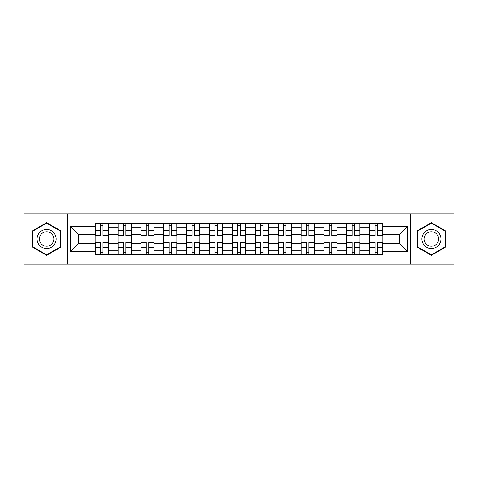 <?xml version="1.0" encoding="UTF-8"?>
<svg xmlns="http://www.w3.org/2000/svg" width="478" height="478" viewBox="0 0 478 478"><rect width="100%" height="100%" fill="white"/><g stroke="black" fill="none" stroke-linecap="round" stroke-linejoin="round"><path stroke-width="0.72" d="M410.405 264.149L454.1 264.149L454.1 213.851L23.9 213.851L23.9 264.149L410.405 264.149L410.405 213.851M118.036 254.762L118.036 227.707L108.357 227.707L108.357 254.762M108.357 227.707L108.357 223.238M118.036 227.707L118.036 223.238M131.229 223.238L131.229 254.762M140.908 254.762L140.908 223.238M154.101 223.238L154.101 254.762M163.781 254.762L163.781 223.238M176.98 223.238L176.98 254.762M186.653 254.762L186.653 223.238M199.852 223.238L199.852 254.762M209.525 254.762L209.525 223.238M222.724 223.238L222.724 254.762M232.404 254.762L232.404 223.238M245.596 223.238L245.596 254.762M255.276 254.762L255.276 223.238M268.475 223.238L268.475 254.762M278.148 254.762L278.148 223.238M291.347 223.238L291.347 254.762M301.021 254.762L301.021 223.238M314.219 223.238L314.219 254.762M323.899 254.762L323.899 223.238M337.092 223.238L337.092 254.762M346.771 254.762L346.771 223.238M359.964 223.238L359.964 254.762M369.643 254.762L369.643 223.238M369.643 243.547L359.964 243.547M346.771 243.547L337.092 243.547M323.899 243.547L314.219 243.547M301.021 243.547L291.347 243.547M278.148 243.547L268.475 243.547M255.276 243.547L245.596 243.547M232.404 243.547L222.724 243.547M209.525 243.547L199.852 243.547M186.653 243.547L176.98 243.547M163.781 243.547L154.101 243.547M140.908 243.547L131.229 243.547M118.036 243.547L108.357 243.547M369.643 234.453L359.964 234.453M346.771 234.453L337.092 234.453M323.899 234.453L314.219 234.453M301.021 234.453L291.347 234.453M278.148 234.453L268.475 234.453M255.276 234.453L245.596 234.453M232.404 234.453L222.724 234.453M209.525 234.453L199.852 234.453M186.653 234.453L176.98 234.453M163.781 234.453L154.101 234.453M140.908 234.453L131.229 234.453M118.036 234.453L108.357 234.453M78.296 243.547L95.158 243.547L95.158 234.453L78.296 234.453L78.296 243.547L70.529 251.314L70.529 226.686L95.158 226.686L95.158 234.453M382.842 234.453L382.842 243.547L399.704 243.547L399.704 234.453L382.842 234.453L382.842 223.238L95.158 223.238L95.158 226.686M382.842 226.686L407.471 226.686L407.471 251.314L382.842 251.314L382.842 243.547M95.158 243.547L95.158 254.762L382.842 254.762L382.842 251.314M95.158 251.314L70.529 251.314M67.595 264.149L67.595 213.851M60.778 230.832L46.629 222.664L32.48 230.832L32.48 247.168L46.629 255.336L60.778 247.168L60.778 230.832M445.52 230.832L431.371 222.664L417.222 230.832L417.222 247.168L431.371 255.336L445.52 247.168L445.52 230.832M103.003 252.563L100.511 252.563M100.511 225.437L103.003 225.437M125.875 252.563L123.384 252.563M123.384 225.437L125.875 225.437M148.754 252.563L146.262 252.563M146.262 225.437L148.754 225.437M171.626 252.563L169.134 252.563M169.134 225.437L171.626 225.437M194.498 252.563L192.007 252.563M192.007 225.437L194.498 225.437M217.371 252.563L214.879 252.563M214.879 225.437L217.371 225.437M240.249 252.563L237.751 252.563M237.751 225.437L240.249 225.437M263.121 252.563L260.63 252.563M260.63 225.437L263.121 225.437M285.993 252.563L283.502 252.563M283.502 225.437L285.993 225.437M308.866 252.563L306.374 252.563M306.374 225.437L308.866 225.437M331.738 252.563L329.246 252.563M329.246 225.437L331.738 225.437M354.616 252.563L352.125 252.563M352.125 225.437L354.616 225.437M377.489 252.563L374.997 252.563M374.997 225.437L377.489 225.437M70.529 226.686L78.296 234.453M399.704 243.547L407.471 251.314M399.704 234.453L407.471 226.686M103.003 235.535L108.285 235.535L108.285 235.845L103.003 235.845L103.003 223.387L108.285 223.387L95.236 223.387L100.511 223.387L100.511 235.845L95.236 235.845L95.236 223.387M108.285 235.535L108.285 223.387M100.511 225.293L103.003 225.293M100.511 242.466L95.236 242.466L95.236 242.155L100.511 242.155L100.511 254.613L95.236 254.613L108.285 254.613L103.003 254.613L103.003 242.155L108.285 242.155L108.285 254.613M95.236 242.466L95.236 254.613M103.003 252.707L100.511 252.707M125.875 235.535L131.157 235.535L131.157 235.845L125.875 235.845L125.875 223.387L131.157 223.387L118.108 223.387L123.384 223.387L123.384 235.845L118.108 235.845L118.108 223.387M131.157 235.535L131.157 223.387M123.384 225.293L125.875 225.293M148.754 235.535L154.03 235.535L154.03 235.845L148.754 235.845L148.754 223.387L154.03 223.387L140.98 223.387L146.262 223.387L146.262 235.845L140.98 235.845L140.98 223.387M154.03 235.535L154.03 223.387M146.262 225.293L148.754 225.293M38.371 243.768A9.53 9.53 0 0 0 51.391 247.251A9.53 9.53 0 0 0 54.88 234.232A9.53 9.53 0 0 0 41.861 230.749A9.53 9.53 0 0 0 38.371 243.768M40.379 242.609A7.218 7.218 0 0 0 50.238 245.25A7.218 7.218 0 0 0 52.879 235.391A7.218 7.218 0 0 0 43.02 232.75A7.218 7.218 0 0 0 40.379 242.609M46.629 223.172L60.336 231.083L60.336 246.917L46.629 254.828L32.916 246.917L32.916 231.083L46.629 223.172M423.12 243.768A9.53 9.53 0 0 0 436.139 247.251A9.53 9.53 0 0 0 439.629 234.232A9.53 9.53 0 0 0 426.609 230.749A9.53 9.53 0 0 0 423.12 243.768M425.121 242.609A7.218 7.218 0 0 0 434.98 245.25A7.218 7.218 0 0 0 437.621 235.391A7.218 7.218 0 0 0 427.762 232.75A7.218 7.218 0 0 0 425.121 242.609M431.371 223.172L445.084 231.083L445.084 246.917L431.371 254.828L417.664 246.917L417.664 231.083L431.371 223.172M123.384 242.466L118.108 242.466L118.108 242.155L123.384 242.155L123.384 254.613L118.108 254.613L131.157 254.613L125.875 254.613L125.875 242.155L131.157 242.155L131.157 254.613M118.108 242.466L118.108 254.613M125.875 252.707L123.384 252.707M146.262 242.466L140.98 242.466L140.98 242.155L146.262 242.155L146.262 254.613L140.98 254.613L154.03 254.613L148.754 254.613L148.754 242.155L154.03 242.155L154.03 254.613M140.98 242.466L140.98 254.613M148.754 252.707L146.262 252.707M171.626 235.535L176.902 235.535L176.902 235.845L171.626 235.845L171.626 223.387L176.902 223.387L163.852 223.387L169.134 223.387L169.134 235.845L163.852 235.845L163.852 223.387M176.902 235.535L176.902 223.387M169.134 225.293L171.626 225.293M194.498 235.535L199.78 235.535L199.78 235.845L194.498 235.845L194.498 223.387L199.78 223.387L186.731 223.387L192.007 223.387L192.007 235.845L186.731 235.845L186.731 223.387M199.78 235.535L199.78 223.387M192.007 225.293L194.498 225.293M217.371 235.535L222.652 235.535L222.652 235.845L217.371 235.845L217.371 223.387L222.652 223.387L209.603 223.387L214.879 223.387L214.879 235.845L209.603 235.845L209.603 223.387M222.652 235.535L222.652 223.387M214.879 225.293L217.371 225.293M169.134 242.466L163.852 242.466L163.852 242.155L169.134 242.155L169.134 254.613L163.852 254.613L176.902 254.613L171.626 254.613L171.626 242.155L176.902 242.155L176.902 254.613M163.852 242.466L163.852 254.613M171.626 252.707L169.134 252.707M192.007 242.466L186.731 242.466L186.731 242.155L192.007 242.155L192.007 254.613L186.731 254.613L199.78 254.613L194.498 254.613L194.498 242.155L199.78 242.155L199.78 254.613M186.731 242.466L186.731 254.613M194.498 252.707L192.007 252.707M214.879 242.466L209.603 242.466L209.603 242.155L214.879 242.155L214.879 254.613L209.603 254.613L222.652 254.613L217.371 254.613L217.371 242.155L222.652 242.155L222.652 254.613M209.603 242.466L209.603 254.613M217.371 252.707L214.879 252.707M240.249 235.535L245.525 235.535L245.525 235.845L240.249 235.845L240.249 223.387L245.525 223.387L232.475 223.387L237.751 223.387L237.751 235.845L232.475 235.845L232.475 223.387M245.525 235.535L245.525 223.387M237.751 225.293L240.249 225.293M237.751 242.466L232.475 242.466L232.475 242.155L237.751 242.155L237.751 254.613L232.475 254.613L245.525 254.613L240.249 254.613L240.249 242.155L245.525 242.155L245.525 254.613M232.475 242.466L232.475 254.613M240.249 252.707L237.751 252.707M263.121 235.535L268.397 235.535L268.397 235.845L263.121 235.845L263.121 223.387L268.397 223.387L255.348 223.387L260.63 223.387L260.63 235.845L255.348 235.845L255.348 223.387M268.397 235.535L268.397 223.387M260.63 225.293L263.121 225.293M260.63 242.466L255.348 242.466L255.348 242.155L260.63 242.155L260.63 254.613L255.348 254.613L268.397 254.613L263.121 254.613L263.121 242.155L268.397 242.155L268.397 254.613M255.348 242.466L255.348 254.613M263.121 252.707L260.63 252.707M285.993 235.535L291.269 235.535L291.269 235.845L285.993 235.845L285.993 223.387L291.269 223.387L278.22 223.387L283.502 223.387L283.502 235.845L278.22 235.845L278.22 223.387M291.269 235.535L291.269 223.387M283.502 225.293L285.993 225.293M283.502 242.466L278.22 242.466L278.22 242.155L283.502 242.155L283.502 254.613L278.22 254.613L291.269 254.613L285.993 254.613L285.993 242.155L291.269 242.155L291.269 254.613M278.22 242.466L278.22 254.613M285.993 252.707L283.502 252.707M308.866 235.535L314.148 235.535L314.148 235.845L308.866 235.845L308.866 223.387L314.148 223.387L301.098 223.387L306.374 223.387L306.374 235.845L301.098 235.845L301.098 223.387M314.148 235.535L314.148 223.387M306.374 225.293L308.866 225.293M306.374 242.466L301.098 242.466L301.098 242.155L306.374 242.155L306.374 254.613L301.098 254.613L314.148 254.613L308.866 254.613L308.866 242.155L314.148 242.155L314.148 254.613M301.098 242.466L301.098 254.613M308.866 252.707L306.374 252.707M331.738 235.535L337.02 235.535L337.02 235.845L331.738 235.845L331.738 223.387L337.02 223.387L323.97 223.387L329.246 223.387L329.246 235.845L323.97 235.845L323.97 223.387M337.02 235.535L337.02 223.387M329.246 225.293L331.738 225.293M329.246 242.466L323.97 242.466L323.97 242.155L329.246 242.155L329.246 254.613L323.97 254.613L337.02 254.613L331.738 254.613L331.738 242.155L337.02 242.155L337.02 254.613M323.97 242.466L323.97 254.613M331.738 252.707L329.246 252.707M354.616 235.535L359.892 235.535L359.892 235.845L354.616 235.845L354.616 223.387L359.892 223.387L346.843 223.387L352.125 223.387L352.125 235.845L346.843 235.845L346.843 223.387M359.892 235.535L359.892 223.387M352.125 225.293L354.616 225.293M352.125 242.466L346.843 242.466L346.843 242.155L352.125 242.155L352.125 254.613L346.843 254.613L359.892 254.613L354.616 254.613L354.616 242.155L359.892 242.155L359.892 254.613M346.843 242.466L346.843 254.613M354.616 252.707L352.125 252.707M377.489 235.535L382.764 235.535L382.764 235.845L377.489 235.845L377.489 223.387L382.764 223.387L369.715 223.387L374.997 223.387L374.997 235.845L369.715 235.845L369.715 223.387M382.764 235.535L382.764 223.387M374.997 225.293L377.489 225.293M374.997 242.466L369.715 242.466L369.715 242.155L374.997 242.155L374.997 254.613L369.715 254.613L382.764 254.613L377.489 254.613L377.489 242.155L382.764 242.155L382.764 254.613M369.715 242.466L369.715 254.613M377.489 252.707L374.997 252.707M346.771 227.707L337.092 227.707M323.899 227.707L314.219 227.707M301.021 227.707L291.347 227.707M278.148 227.707L268.475 227.707M255.276 227.707L245.596 227.707M232.404 227.707L222.724 227.707M209.525 227.707L199.852 227.707M186.653 227.707L176.98 227.707M163.781 227.707L154.101 227.707M140.908 227.707L131.229 227.707M369.643 227.707L359.964 227.707M346.771 250.293L337.092 250.293M323.899 250.293L314.219 250.293M301.021 250.293L291.347 250.293M278.148 250.293L268.475 250.293M255.276 250.293L245.596 250.293M232.404 250.293L222.724 250.293M209.525 250.293L199.852 250.293M186.653 250.293L176.98 250.293M163.781 250.293L154.101 250.293M140.908 250.293L131.229 250.293M118.036 250.293L108.357 250.293M369.643 250.293L359.964 250.293M103.003 230.587L108.285 230.587M95.236 235.535L100.511 235.535M95.236 230.587L100.511 230.587M100.511 247.413L95.236 247.413M108.285 242.466L103.003 242.466M108.285 247.413L103.003 247.413M125.875 230.587L131.157 230.587M118.108 235.535L123.384 235.535M118.108 230.587L123.384 230.587M148.754 230.587L154.03 230.587M140.98 235.535L146.262 235.535M140.98 230.587L146.262 230.587M123.384 247.413L118.108 247.413M131.157 242.466L125.875 242.466M131.157 247.413L125.875 247.413M146.262 247.413L140.98 247.413M154.03 242.466L148.754 242.466M154.03 247.413L148.754 247.413M171.626 230.587L176.902 230.587M163.852 235.535L169.134 235.535M163.852 230.587L169.134 230.587M194.498 230.587L199.78 230.587M186.731 235.535L192.007 235.535M186.731 230.587L192.007 230.587M217.371 230.587L222.652 230.587M209.603 235.535L214.879 235.535M209.603 230.587L214.879 230.587M169.134 247.413L163.852 247.413M176.902 242.466L171.626 242.466M176.902 247.413L171.626 247.413M192.007 247.413L186.731 247.413M199.78 242.466L194.498 242.466M199.78 247.413L194.498 247.413M214.879 247.413L209.603 247.413M222.652 242.466L217.371 242.466M222.652 247.413L217.371 247.413M240.249 230.587L245.525 230.587M232.475 235.535L237.751 235.535M232.475 230.587L237.751 230.587M237.751 247.413L232.475 247.413M245.525 242.466L240.249 242.466M245.525 247.413L240.249 247.413M263.121 230.587L268.397 230.587M255.348 235.535L260.63 235.535M255.348 230.587L260.63 230.587M260.63 247.413L255.348 247.413M268.397 242.466L263.121 242.466M268.397 247.413L263.121 247.413M285.993 230.587L291.269 230.587M278.22 235.535L283.502 235.535M278.22 230.587L283.502 230.587M283.502 247.413L278.22 247.413M291.269 242.466L285.993 242.466M291.269 247.413L285.993 247.413M308.866 230.587L314.148 230.587M301.098 235.535L306.374 235.535M301.098 230.587L306.374 230.587M306.374 247.413L301.098 247.413M314.148 242.466L308.866 242.466M314.148 247.413L308.866 247.413M331.738 230.587L337.02 230.587M323.97 235.535L329.246 235.535M323.97 230.587L329.246 230.587M329.246 247.413L323.97 247.413M337.02 242.466L331.738 242.466M337.02 247.413L331.738 247.413M354.616 230.587L359.892 230.587M346.843 235.535L352.125 235.535M346.843 230.587L352.125 230.587M352.125 247.413L346.843 247.413M359.892 242.466L354.616 242.466M359.892 247.413L354.616 247.413M377.489 230.587L382.764 230.587M369.715 235.535L374.997 235.535M369.715 230.587L374.997 230.587M374.997 247.413L369.715 247.413M382.764 242.466L377.489 242.466M382.764 247.413L377.489 247.413"/></g></svg>
